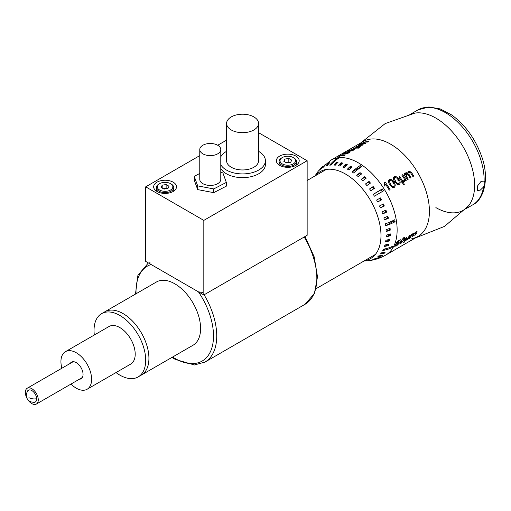 <?xml version="1.0" encoding="UTF-8"?>
<svg xmlns="http://www.w3.org/2000/svg" width="511" height="511" viewBox="0 0 511 511"><rect width="100%" height="100%" fill="white"/><g stroke="black" fill="none" stroke-linecap="round" stroke-linejoin="round"><path stroke-width="0.77" d="M220.784 168.4A22.835 13.184 -0 0 0 238.848 177.464A22.835 13.184 -0 0 0 261 172.239A22.835 13.184 -0 0 0 265.401 164.459L265.401 160.729A22.835 13.184 -0 0 0 258.553 151.32M220.784 164.676A22.835 13.184 -0 0 0 238.848 173.74A22.835 13.184 -0 0 0 261 168.515A22.835 13.184 -0 0 0 265.401 160.729M226.59 151.32A22.835 13.184 -0 0 0 224.144 152.949A22.835 13.184 -0 0 0 220.784 156.788M226.59 123.445L226.59 160.729A15.982 9.23 0 0 0 237.609 169.505A15.982 9.23 0 0 0 255.474 166.177A15.982 9.23 0 0 0 258.553 160.729L258.553 123.445A15.982 9.23 0 0 0 247.535 114.675A15.982 9.23 0 0 0 229.669 117.996A15.982 9.23 0 0 0 226.59 123.445A15.982 9.23 0 0 0 237.609 132.215A15.982 9.23 0 0 0 255.474 128.893A15.982 9.23 0 0 0 258.553 123.445M295.85 165.392A11.414 6.592 0 0 0 299.197 160.729A11.414 6.592 0 0 0 292.145 154.641A11.414 6.592 0 0 0 279.702 156.072A11.414 6.592 0 0 0 276.362 160.729A11.414 6.592 0 0 0 283.407 166.822A11.414 6.592 0 0 0 295.85 165.392M297.191 164.459A11.414 6.592 0 0 0 296.457 163.903M173.146 191.491A11.414 6.592 0 0 0 176.493 186.834A11.414 6.592 0 0 0 169.441 180.741A11.414 6.592 0 0 0 156.998 182.172A11.414 6.592 0 0 0 153.658 186.834A11.414 6.592 0 0 0 160.703 192.922A11.414 6.592 0 0 0 173.146 191.491M174.487 190.558A11.414 6.592 0 0 0 173.753 190.003M203.825 220.388L203.825 294.962L307.149 235.303L307.149 160.729L203.825 220.388L145.699 186.834L199.775 155.612M203.825 294.962L145.699 261.402L145.699 186.834M217.705 145.258L226.59 140.129M156.398 190.003A11.414 6.592 0 0 0 155.657 190.558M279.102 163.903A11.414 6.592 0 0 0 278.361 164.459M258.553 132.675L307.149 160.729M358.473 145.463A54.798 31.637 60 0 0 358.39 145.565A54.798 31.637 60 0 1 390.672 144.204L390.672 144.204A54.798 31.637 60 0 1 429.419 211.318A54.798 31.637 60 0 1 411.834 238.65M360.594 143.035L385.185 123.585L414.721 113.148A54.798 31.637 60 0 1 435.883 118.105A54.798 31.637 60 0 1 469.948 161.201A54.798 31.637 60 0 1 468.344 206.022L444.532 226.386L415.392 237.954M407.95 238.969A54.798 31.637 60 0 1 407.491 238.969A54.798 31.637 60 0 0 407.95 238.969M378.753 255.883A38.817 31.388 46.4 0 0 382.63 255.13A53.815 31.069 60 0 1 381.647 256.005A38.817 31.541 -129.6 0 1 377.801 256.733A52.518 30.321 -120 0 0 378.753 255.883M372.276 259.831A38.817 31.497 71 0 0 375.987 259.179A53.815 31.069 60 0 1 374.729 259.569A38.817 31.318 -105 0 1 371.043 260.208A52.518 30.321 -120 0 0 372.276 259.831M386.029 229.656A38.817 19.872 -5.1 0 0 390.078 228.257A53.815 31.069 60 0 1 390.219 230.161A38.817 20.881 176.8 0 1 386.163 231.509A52.518 30.321 -120 0 0 386.029 229.656M385.862 240.291A38.817 25.384 7.7 0 0 389.912 239.154A53.815 31.069 60 0 1 389.65 240.809A38.817 26.15 -169.9 0 1 385.607 241.907A52.518 30.321 -120 0 0 385.862 240.291M392.838 246.149A54.754 31.612 60 0 1 392.186 247.477A38.817 29.779 -152.3 0 1 382.771 250.486A52.518 30.321 -120 0 0 383.391 249.215A38.817 29.299 24.5 0 0 392.838 246.149M379.532 205.933A38.817 5.512 -24.2 0 0 383.429 203.946A53.815 31.069 60 0 1 384.31 205.978A38.817 6.809 157.2 0 1 380.395 207.913A52.518 30.321 -120 0 0 379.532 205.933M383.87 217.929A38.817 13.094 -15.3 0 0 387.868 216.242A53.815 31.069 60 0 1 388.398 218.274A38.817 14.282 166.3 0 1 384.381 219.909A52.518 30.321 -120 0 0 383.87 217.929M356.723 175.375A38.817 17.342 -50.7 0 1 360.051 172.629A53.815 31.069 60 0 1 361.596 173.932A38.817 16.218 131 0 0 358.23 176.646A52.518 30.321 -120 0 0 356.723 175.375L359.859 173.561A52.518 30.321 60 0 1 360.926 174.449M365.512 183.947A38.817 10.207 -41.1 0 1 369.057 181.418A53.815 31.069 60 0 1 370.462 183.072A38.817 8.949 140.4 0 0 366.885 185.563A52.518 30.321 -120 0 0 365.512 183.947L368.648 182.133A52.518 30.321 60 0 1 369.823 183.506M382.285 188.936A54.754 31.612 60 0 1 383.486 190.871A38.817 1.118 148.8 0 0 374.422 196.192A52.518 30.321 -120 0 0 373.273 194.333A38.817 2.434 -32.5 0 1 382.285 188.936L381.257 189.728A52.518 30.321 60 0 1 382.369 191.516M369.549 188.955A38.817 6.368 -36.8 0 1 373.196 186.547A53.815 31.069 60 0 1 374.506 188.335A38.817 5.072 144.7 0 0 370.826 190.705A52.518 30.321 -120 0 0 369.549 188.955L372.691 187.141A52.518 30.321 60 0 1 373.86 188.744M361.213 179.393A38.817 13.88 -45.7 0 1 364.65 176.755A53.815 31.069 60 0 1 366.138 178.243A38.817 12.686 135.8 0 0 362.663 180.849A52.518 30.321 -120 0 0 361.213 179.393L364.349 177.585A52.518 30.321 60 0 1 365.486 178.716M394.754 219.717A54.754 31.612 60 0 1 395.099 221.736A38.817 17.713 171.3 0 1 385.556 225.792A52.518 30.321 -120 0 0 385.23 223.856A38.817 16.601 -10.4 0 0 394.754 219.717M381.96 211.924A38.817 9.377 -19.9 0 0 385.914 210.085A53.815 31.069 60 0 1 386.623 212.129A38.817 10.629 161.6 0 1 382.65 213.917A52.518 30.321 -120 0 0 381.96 211.924M376.633 200.05A38.817 1.565 -28.4 0 0 380.452 197.917A53.815 31.069 60 0 1 381.493 199.903A38.817 2.881 153 0 1 377.648 201.986A52.518 30.321 -120 0 0 376.633 200.05M384.911 245.005A38.817 27.556 15.5 0 0 388.935 243.983A53.815 31.069 60 0 1 388.481 245.478A38.817 28.188 -161.7 0 1 384.464 246.462A52.518 30.321 -120 0 0 384.911 245.005M386.239 235.149A38.817 22.81 0.9 0 0 390.295 233.885A53.815 31.069 60 0 1 390.232 235.68A38.817 23.704 -177 0 1 386.175 236.9A52.518 30.321 -120 0 0 386.239 235.149M364.068 260.993L367.837 260.782A52.518 30.321 -120 0 0 368.457 260.712A38.817 30.807 82.7 0 0 369.185 260.636C375.087 259.875 380.618 258.01 385.779 255.046L418.075 236.408A54.798 31.637 60 0 0 429.227 215.719A54.798 31.637 60 0 0 429.419 211.318L429.419 211.318A54.798 31.637 60 0 0 394.581 146.689A54.798 31.637 60 0 0 390.672 144.204L390.672 144.204A54.798 31.637 60 0 0 363.276 141.49L330.981 160.135A54.798 31.637 60 0 1 362.293 165.334A54.798 31.637 60 0 1 394.888 213.649A54.798 31.637 60 0 1 385.779 255.046M372.091 260.08A38.817 30.807 82.7 0 0 373.515 259.677M376.326 258.592A38.817 30.807 82.7 0 0 377.265 258.144L377.214 258.004M375.726 258.215A38.817 31.688 58.6 0 0 379.52 257.518A53.815 31.069 60 0 1 378.396 258.157A38.817 31.682 -117.2 0 1 374.62 258.828A52.518 30.321 -120 0 0 375.368 258.425A52.518 30.321 -120 0 0 375.726 258.215M381.321 252.875A38.817 30.59 34.8 0 0 385.262 252.051A53.815 31.069 60 0 1 384.444 253.149A38.817 30.909 -141.4 0 1 380.523 253.941A52.518 30.321 -120 0 0 381.321 252.875M364.688 260.636A50.231 28.999 -120 0 0 370.584 258.553A50.231 28.999 -120 0 0 378.926 220.605A50.231 28.999 -120 0 0 349.051 176.308A50.231 28.999 -120 0 0 320.352 171.543A50.231 28.999 -120 0 0 315.6 175.605M352.085 171.92A38.817 20.542 -56.2 0 1 360.191 165.564A54.754 31.612 60 0 1 360.996 166.113A54.754 31.612 60 0 1 361.794 166.675A38.817 19.52 125.7 0 0 353.625 172.993A52.518 30.321 -120 0 0 352.852 172.45A52.518 30.321 -120 0 0 352.085 171.92L360.063 167.314A52.518 30.321 60 0 1 360.434 167.563M395.667 245.382L396.351 245.619L398.293 243.67L398.395 243.025L397.539 243.249L395.418 244.788L397.232 241.486L400.292 239.716A54.798 31.637 60 0 1 400.03 240.47L397.647 241.85L396.734 243.511L398.043 242.476L399.244 242.259L397.999 244.648L396.006 246.193L394.799 245.925L395.667 245.382L395.629 245.817L395.399 245.548M394.728 246.551L394.799 245.925M400.349 241.863L403.549 237.775L404.782 237.519L404.488 239.474L401.039 243.287L399.877 243.645L400.349 241.863M410.02 235.284A54.798 31.637 60 0 1 408.117 239.161L407.286 239.64A54.798 31.637 60 0 0 407.561 239.18L405.28 240.54A54.798 31.637 60 0 1 404.22 242.214L403.39 242.693A54.798 31.637 60 0 0 406.13 237.526L406.954 237.053A54.798 31.637 60 0 1 406.219 238.746C405.542 239.831 405.619 240.183 406.437 239.793L408.455 237.462A54.798 31.637 60 0 0 409.19 235.763L410.02 235.284M405.306 239.404L405.798 239.953L406.437 239.793M414.274 233.08L413.393 233.278L411.757 234.773A54.798 31.637 60 0 0 412.019 234.127L411.189 234.606A54.798 31.637 60 0 1 409.285 238.49L410.109 238.011L409.784 237.621M414.044 233.016L414.338 233.316L416.082 231.726L417.046 231.483L416.938 232.262A54.798 31.637 60 0 1 415.577 234.856L414.747 235.335A54.798 31.637 60 0 0 415.986 232.997L415.615 232.492L413.993 234.287A54.798 31.637 60 0 1 412.843 236.433L412.013 236.912A54.798 31.637 60 0 0 413.29 234.498L412.894 234.064L411.151 236.108A54.798 31.637 60 0 1 410.109 238.011M413.29 234.498L412.652 233.821M390.078 189.69L389.254 190.169A54.798 31.637 60 0 0 385.492 184.139L384.745 186.113A54.798 31.637 60 0 0 384.151 185.218L384.649 182.318L385.179 182.012A54.798 31.637 60 0 1 390.078 189.69L389.248 190.156M389.823 184.643C388.226 182.606 388.06 180.932 389.318 179.623C391.222 179.131 392.767 180.006 393.962 182.248C395.501 184.305 395.61 186.023 394.275 187.396L392.397 187.467L389.823 184.643M388.877 179.961L388.373 180.587M394.786 181.775C393.195 179.738 393.023 178.064 394.288 176.755C396.185 176.263 397.73 177.138 398.931 179.38C400.471 181.437 400.579 183.155 399.244 184.528L397.36 184.599L394.786 181.775M393.847 177.093L393.342 177.719M402.713 174.705A54.798 31.637 60 0 1 406.226 180.364L405.395 180.843A54.798 31.637 60 0 0 404.968 180.102L404.31 181.609L402.796 181.507A54.798 31.637 60 0 1 404.354 184.286L403.524 184.765A54.798 31.637 60 0 0 398.823 176.953L399.647 176.474A54.798 31.637 60 0 1 401.167 178.812C401.85 180.351 402.725 180.977 403.779 180.696C404.623 179.929 404.501 178.876 403.409 177.534A54.798 31.637 60 0 0 401.882 175.184L402.713 174.705L401.991 175.337M405.74 172.859L405.28 174.417A54.798 31.637 60 0 0 404.712 173.548L403.882 174.027A54.798 31.637 60 0 1 407.395 179.693L408.225 179.214L407.388 179.68M405.549 173.069L405.996 172.673L407.931 172.98L408.679 171.128L411.329 172.162A54.798 31.637 60 0 1 413.686 176.059L412.856 176.538A54.798 31.637 60 0 0 410.729 172.999L409.062 172.111L407.478 173.893M409.062 172.111L408.998 174.372A54.798 31.637 60 0 1 410.953 177.636L410.129 178.115A54.798 31.637 60 0 0 407.931 174.468L406.334 173.689L406.481 176.295A54.798 31.637 60 0 1 408.225 179.214M359.674 144.958L359.712 144.996A54.798 31.637 60 0 0 359.092 145.111L358.268 145.584A54.798 31.637 60 0 1 362.337 145.188L363.168 144.709A54.798 31.637 60 0 0 361.053 144.817L361.213 145.22M359.693 145.003L359.84 145.341L360.376 144.345L363.059 142.793L365.819 141.745A54.798 31.637 60 0 1 368.629 141.553L367.805 142.032A54.798 31.637 60 0 0 365.25 142.192L363.481 142.793L363.538 143.272A54.798 31.637 60 0 1 365.895 143.131L365.071 143.61A54.798 31.637 60 0 0 362.44 143.776L360.76 144.364L360.261 144.798L361.053 144.817M363.481 142.793L363.698 143.661M358.703 147.283L358.607 147.015C359.405 146.453 359.188 146.274 357.949 146.485A54.798 31.637 60 0 0 356.269 146.74L357.1 146.261A54.798 31.637 60 0 1 361.168 145.865L360.338 146.344A54.798 31.637 60 0 0 359.801 146.35L357.649 147.641A54.798 31.637 60 0 1 359.674 147.673L358.843 148.152A54.798 31.637 60 0 0 353.203 148.509L354.034 148.03A54.798 31.637 60 0 1 355.701 147.775L359.112 146.51L359.284 146.989M349.281 151.307L347.723 151.371L348.636 150.656L353.42 148.918L355.068 149.084L352.207 150.764L349.281 151.307M345.557 154.047L348.515 152.84L348.502 152.169L344.497 154.118L342.408 154.271L345.474 152.502A54.798 31.637 60 0 1 346.145 152.335L343.762 153.715L344.823 153.632L349.288 151.697L350.118 151.895L349.173 152.834L345.564 154.047M349.281 152.763L348.502 152.169M345.021 155.184L344.197 155.663A54.798 31.637 60 0 0 339.866 156.111L339.17 156.826A54.798 31.637 60 0 0 338.531 156.941L339.528 155.912A54.798 31.637 60 0 1 345.021 155.184M381.647 256.005L381.289 255.455M379.437 255.787L377.801 256.733M375.745 258.687L375.559 258.317M389.229 228.577A52.518 30.321 60 0 1 389.299 229.701L386.163 231.509M390.219 230.161L389.299 229.701M388.852 239.493A52.518 30.321 60 0 1 388.75 240.093L385.607 241.907M389.65 240.809L388.75 240.093M385.85 248.71L382.771 250.486M391.547 246.768L392.186 247.477M382.752 204.298A52.518 30.321 60 0 1 383.537 206.099L380.395 207.913M384.31 205.978L383.537 206.099M387.134 216.568A52.518 30.321 60 0 1 387.523 218.101L384.381 219.909M388.398 218.274L387.523 218.101M360.051 172.629L359.859 173.561M369.057 181.418L368.648 182.133M373.273 194.333L381.257 189.728M338.263 165.673A38.817 27.977 -77.3 0 1 341.137 162.69A53.815 31.069 60 0 1 342.664 163.073A38.817 27.332 105.5 0 0 339.751 166.049A52.518 30.321 -120 0 0 338.263 165.673L341.405 163.865A52.518 30.321 60 0 1 341.75 163.942M341.137 162.69L341.405 163.865M347.429 169.141A38.817 23.404 -62.3 0 1 350.527 166.241A53.815 31.069 60 0 1 352.111 167.11A38.817 22.49 119.8 0 0 348.975 169.991A52.518 30.321 -120 0 0 347.429 169.141L350.565 167.327A52.518 30.321 60 0 1 351.364 167.755M330.981 160.135L318.468 170.923A38.817 30.909 38.6 0 0 317.695 171.945A52.518 30.321 -120 0 0 317.044 172.801A52.518 30.321 -120 0 0 316.897 173.018M323.591 167.059A52.518 30.321 -120 0 0 322.85 167.467A52.518 30.321 -120 0 0 322.492 167.678A38.817 31.688 -121.4 0 1 324.97 164.746A53.815 31.069 60 0 1 326.101 164.108A38.817 31.682 62.8 0 0 323.591 167.059M324.97 164.746L325.181 165.098M329.755 165.174A38.817 30.807 -97.3 0 1 336.915 158.531A54.754 31.612 60 0 1 338.308 158.397A38.817 30.468 86.4 0 0 331.096 165.047A52.518 30.321 -120 0 0 329.755 165.174L332.131 163.807M337.177 159.177L336.915 158.531M365.819 141.745L365.965 142.115M357.649 147.641L357.815 148.113M348.93 151.352L348.732 150.917L353.542 149.94L354.002 149.448L354.18 149.94M350.246 151.173L350.105 150.834M353.644 150.221L353.542 149.94C354.219 149.34 353.899 149.161 352.59 149.397L348.732 150.917M353.42 148.918L353.586 149.333M349.435 151.684L349.748 152.457M349.288 151.697L349.62 152.546M339.528 155.912L339.719 156.321M406.481 176.295L405.402 177.061M405.83 174.404L405.312 174.538L406.334 173.689M408.998 174.372L407.931 175.152M410.953 177.636L410.122 178.103M411.329 172.162L410.276 172.967M413.686 176.059L412.856 176.525M408.053 171.843L409.375 172.003M407.931 172.98L406.903 173.823L404.993 173.561M405.28 174.417L404.258 175.26M404.712 173.548L403.99 174.187M404.75 181.207L404.246 181.488A52.518 30.321 60 0 0 403.837 180.785L403.645 181.788M404.968 180.102L403.837 180.785M402.796 181.507L401.665 182.178M404.354 184.286L403.486 184.688M399.647 176.474L398.925 177.106M401.64 181.424L403.779 180.696M404.348 179.77A52.518 30.321 60 0 1 404.661 180.294M406.226 180.364L405.389 180.837M393.483 177.649L395.092 177.521M398.931 179.38L397.877 180.191M399.097 183.225L398.599 184.778M394.383 178.396L393.387 179.533L394.371 178.626L395.616 181.29C396.383 182.957 397.417 183.73 398.721 183.621C399.474 182.542 399.27 181.29 398.101 179.859C397.303 178.211 396.229 177.464 394.882 177.617L394.371 178.626M394.562 182.101L395.616 181.29M393.911 178.55L394.882 177.617M397.098 184.439L398.721 183.621M389.414 181.264L388.417 182.401L389.408 181.494L390.647 184.158C391.42 185.825 392.448 186.598 393.751 186.489C394.505 185.41 394.3 184.158 393.131 182.727C392.333 181.079 391.26 180.332 389.912 180.485L389.408 181.494M389.593 184.969L390.647 184.158M388.941 181.418L389.912 180.485M392.129 187.307L393.751 186.489M394.128 186.093L393.63 187.646M388.513 180.517L390.123 180.389M393.962 182.248L392.908 183.059M385.179 182.012L384.687 182.523M384.681 183.609A52.518 30.321 60 0 1 385.217 184.388M385.492 184.139L384.502 185.033A52.518 30.321 60 0 1 384.968 185.736M413.993 234.287L413.182 233.412M412.843 236.433L412.511 236.044M416.938 232.262L416.305 231.604M415.577 234.856L415.245 234.466M411.757 234.773L411.451 234.453M406.104 240.368L405.3 239.423M405.28 240.54L404.936 240.138M404.22 242.214L403.939 241.869M408.117 239.161L407.727 238.707M402.01 239.071L402.304 239.359L400.707 242.853L401.378 242.719L403.664 239.953L404.016 238.356L402.304 239.359M400.784 240.962L401.18 241.384M402.987 238.152L403.307 238.465M404.488 239.474L404.029 238.982M401.039 243.287L400.17 242.271M396.217 244.379L395.878 244.022M400.03 240.47L399.647 240.093M397.647 241.85L397.258 241.467M396.734 243.511L396.376 243.14M399.136 243.147L398.369 242.303M396.006 246.193L395.725 245.861M325.941 166.056A38.817 31.497 -109 0 1 328.509 163.086A53.815 31.069 60 0 1 329.767 162.696A38.817 31.318 75 0 0 327.174 165.685A52.518 30.321 -120 0 0 325.941 166.056L327.647 165.072M328.509 163.086L328.816 163.705M320.416 169.16A52.518 30.321 -120 0 0 319.458 170.01A38.817 31.388 -133.6 0 1 321.866 167.135A53.815 31.069 60 0 1 322.843 166.26A38.817 31.541 50.4 0 0 320.416 169.16M323.182 166.771L323.418 167.135M360.063 167.314L360.191 165.564M342.798 167.046A38.817 25.895 -69.3 0 1 345.781 164.095A53.815 31.069 60 0 1 347.346 164.727A38.817 25.109 113.1 0 0 344.325 167.659A52.518 30.321 -120 0 0 342.798 167.046L345.934 165.232A52.518 30.321 60 0 1 346.535 165.468M345.781 164.095L345.934 165.232M333.907 165.047A38.817 29.619 -86.6 0 1 336.666 162.051A53.815 31.069 60 0 1 338.129 162.179A38.817 29.127 96.6 0 0 335.331 165.174A52.518 30.321 -120 0 0 333.907 165.047L337.043 163.233A52.518 30.321 60 0 1 337.062 163.233M336.666 162.051L337.043 163.233M393.419 220.413A52.518 30.321 60 0 1 393.54 221.186L385.556 225.792M393.54 221.186L395.099 221.736M385.211 210.423A52.518 30.321 60 0 1 385.792 212.11L382.65 213.917M386.623 212.129L385.792 212.11M379.794 198.287A52.518 30.321 60 0 1 380.784 200.171L377.648 201.986M381.493 199.903L380.784 200.171M387.702 244.347A52.518 30.321 60 0 1 387.606 244.648L384.464 246.462M388.481 245.478L387.606 244.648M390.232 235.68L389.318 235.086L386.175 236.9M389.356 234.21A52.518 30.321 60 0 1 389.318 235.086M378.396 258.157L378.21 257.825M382.816 252.619L380.523 253.941M384.444 253.149L383.87 252.402M417.972 109.91L428.882 106.952L440.137 108.894L451.558 114.879C465.278 124.888 475.3 138.724 481.63 156.372C489.659 177.854 484.192 199.571 472.771 204.822A54.798 31.637 -120 0 0 483.566 186.975C485.009 184.235 485.188 182.299 484.102 181.169A54.798 31.637 -120 0 0 449.278 115.109A54.798 31.637 -120 0 0 417.972 109.91L411.157 113.844M483.566 186.975L480.27 190.143L477.536 190.514L477.325 186.215L481.087 181.341L484.051 181.137M408.481 115.39A54.798 31.637 60 0 1 439.786 120.59A54.798 31.637 60 0 1 474.432 189.619A54.798 31.637 60 0 1 463.279 210.302A54.798 31.637 60 0 1 435.877 207.594M202.605 292.394L198.434 291.851L151.09 264.513C149.71 263.797 149.397 262.999 150.145 262.105M116.016 372.57A36.53 21.092 -120 0 0 129.532 378.536A36.53 21.092 -120 0 0 138.13 376.933L141.362 375.068A36.53 21.092 -120 0 0 144.639 339.413A36.53 21.092 -120 0 0 113.436 310.19A36.53 21.092 -120 0 0 104.832 311.793A36.53 21.092 -120 0 1 123.094 313.601A36.53 21.092 -120 0 1 146.964 345.794A36.53 21.092 -120 0 1 141.362 375.068L193.024 345.244A36.53 21.092 -120 0 0 198.626 315.97A36.53 21.092 -120 0 0 174.762 283.777A36.53 21.092 -120 0 0 156.494 281.963L101.6 313.658A36.53 21.092 -120 0 0 94.324 334.999M38.057 401.608A9.134 5.276 -120 0 0 35.004 391.509A9.134 5.276 -120 0 0 27.236 388.226A9.134 5.276 -120 0 0 25.55 390.672A9.134 5.276 -120 0 0 28.603 400.771A9.134 5.276 -120 0 0 36.37 404.048A9.134 5.276 -120 0 0 38.057 401.608M32.73 402.163A6.847 3.954 -120 0 0 36.645 399.097A6.847 3.954 -120 0 0 33.011 391.42A6.847 3.954 -120 0 0 27.051 392.327M79.377 379.219A9.588 5.538 -120 0 0 81.07 378.772A9.588 5.538 -120 0 0 81.932 369.408A9.588 5.538 -120 0 0 73.737 361.737A9.588 5.538 -120 0 0 71.483 362.158A9.588 5.538 -120 0 0 70.243 363.398M71.003 384.055A21.692 12.526 -120 0 0 82.009 390.2A21.692 12.526 -120 0 0 87.119 389.248L130.714 364.081A21.692 12.526 -120 0 0 132.662 342.913A21.692 12.526 -120 0 0 114.132 325.558A21.692 12.526 -120 0 0 109.022 326.51L65.427 351.677A21.692 12.526 -120 0 0 61.869 368.233M87.119 389.248A21.692 12.526 -120 0 0 89.067 368.08A21.692 12.526 -120 0 0 70.537 350.725A21.692 12.526 -120 0 0 65.427 351.677M138.13 376.933A36.53 21.092 -120 0 0 141.413 341.278A36.53 21.092 -120 0 0 110.204 312.055A36.53 21.092 -120 0 0 101.6 313.658M199.775 149.544L199.775 179.374A10.501 6.062 0 0 0 212.429 185.308A10.501 6.062 0 0 0 220.784 179.374L220.784 149.544A10.501 6.062 0 0 0 208.13 143.61A10.501 6.062 0 0 0 199.775 149.544A10.501 6.062 0 0 0 212.429 155.478A10.501 6.062 0 0 0 220.784 149.544M199.775 173.465L194.231 176.327L194.231 180.057L197.687 189.607L213.739 192.653L226.328 186.151L226.328 182.421L222.879 172.871L220.784 172.475M213.739 192.653L213.739 188.923L226.328 182.421M197.687 189.607L197.687 185.876L213.739 188.923M194.231 176.327L197.687 185.876M282.289 163.903A7.761 4.484 0 0 0 293.269 163.903A7.761 4.484 0 0 0 293.269 157.56L293.914 157.937A8.674 5.008 0 0 1 296.457 161.476A8.674 5.008 0 0 1 291.098 166.107A8.674 5.008 0 0 1 281.644 165.021A8.674 5.008 0 0 1 279.102 161.476A8.674 5.008 0 0 1 281.644 157.937L282.289 157.56A7.761 4.484 0 0 0 282.289 163.903M293.914 157.937L293.269 157.56A7.761 4.484 0 0 0 282.289 157.56M284.895 159.068L283.841 161.342L286.722 163.003L290.657 162.396L291.711 160.122L288.83 158.461L284.895 159.068L284.895 161.949M286.058 162.619L288.83 162.191L288.83 158.461M289.501 162.575L288.83 162.191M159.585 190.003A7.761 4.484 0 0 0 170.565 190.003A7.761 4.484 0 0 0 170.565 183.66L171.211 184.037A8.674 5.008 0 0 1 173.753 187.575A8.674 5.008 0 0 1 168.394 192.206A8.674 5.008 0 0 1 158.94 191.12A8.674 5.008 0 0 1 156.398 187.575A8.674 5.008 0 0 1 158.94 184.037L159.585 183.66A7.761 4.484 0 0 0 159.585 190.003M171.211 184.037L170.565 183.66A7.761 4.484 0 0 0 159.585 183.66M162.191 188.048L162.191 185.167L161.137 187.441L164.018 189.102L167.953 188.495L169.007 186.221L166.126 184.56L166.126 188.291L166.797 188.674M162.191 185.167L166.126 184.56M163.354 188.719L166.126 188.291M166.554 188.712A3.526 2.038 0 0 0 163.424 188.757M355.701 147.775L355.854 148.164M401.167 178.812L400.1 179.597M411.151 236.108L410.748 235.667M406.219 238.746L405.811 238.298M147.832 263.235A57.085 32.96 60 0 1 148.362 262.941L137.919 275.301L135.472 294.1M151.09 264.513A54.798 31.637 -120 0 0 136.073 293.755M172.603 357.036A54.798 31.637 -120 0 0 174.762 358.345A54.798 31.637 -120 0 0 211.433 349.217A54.798 31.637 -120 0 0 198.434 291.851M204.1 294.802A57.085 32.96 60 0 1 204.917 362.107L194.397 364.969L175.235 359.393L172.003 357.381M305.035 236.529L314.182 256.841L317.503 276.847L314.393 293.531L305.016 304.313A57.085 32.96 -120 0 0 304.198 237.008M28.916 397.667A6.847 3.526 7.6 0 0 36.645 398.727M322.85 167.467L323.623 167.02M363.161 143.7L362.97 143.24M360.459 145.277L360.261 144.798M413.009 233.527L413.399 233.936M403.473 237.819L404.016 238.356M400.177 242.252L400.707 242.853M397.935 242.54L398.388 243.025M375.368 258.425L375.738 258.208M314.98 175.963L317.044 172.801M465.955 208.756L472.771 204.822M375.336 254.484L316.105 288.683M305.016 304.313L204.917 362.107M326.248 169.46L307.149 180.485M73.169 361.711L27.236 388.226M82.303 377.527L36.37 404.048M28.929 389.976A6.847 6.847 0 0 0 35.706 401.71M296.457 165.015L296.457 161.476M279.102 165.015L279.102 161.476M173.753 191.114L173.753 187.575M156.398 191.114L156.398 187.575"/></g></svg>
